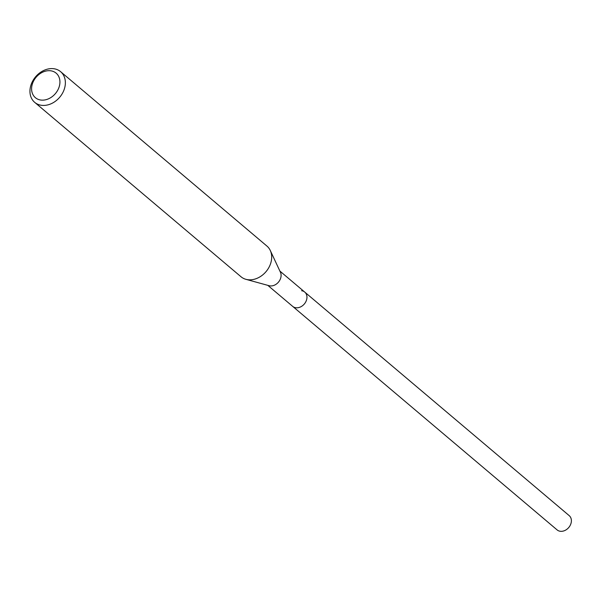 <?xml version="1.0" encoding="UTF-8"?>
<svg xmlns="http://www.w3.org/2000/svg" width="600" height="600" viewBox="0 0 600 600"><rect width="100%" height="100%" fill="white"/><g stroke="black" fill="none" stroke-linecap="round" stroke-linejoin="round"><path stroke-width="0.9" d="M267.803 285.353L557.1 529.898A9.353 7.357 -49.8 0 0 560.257 531.27A9.353 7.357 -49.8 0 0 570 525.735A9.353 7.357 -49.8 0 0 569.175 515.61L304.748 292.087A9.353 7.357 130.2 0 1 305.572 302.212A9.353 7.357 130.2 0 1 295.83 307.748A9.353 7.357 130.2 0 1 292.673 306.375A9.353 7.357 -49.8 0 0 295.83 307.748A9.353 7.357 -49.8 0 0 305.572 302.212A9.353 7.357 -49.8 0 0 304.748 292.087A9.353 7.357 130.2 0 0 301.59 290.715M270.285 250.493L280.447 272.28A9.353 7.357 130.2 0 1 278.812 281.7A9.353 7.357 130.2 0 1 269.97 285.885A9.353 7.357 130.2 0 1 269.1 285.705L245.917 279.322A20.085 15.803 -49.8 0 0 247.785 279.697A20.085 15.803 -49.8 0 0 266.775 270.72A20.085 15.803 -49.8 0 0 270.285 250.493A20.085 15.803 -49.8 0 0 266.94 246.083L60.623 71.677A20.085 15.803 130.2 0 1 62.385 93.42A20.085 15.803 130.2 0 1 41.468 105.3A20.085 15.803 130.2 0 1 34.695 102.352A20.085 15.803 130.2 0 1 32.925 80.617A20.085 15.803 130.2 0 1 53.843 68.73A20.085 15.803 130.2 0 1 60.623 71.677M34.695 102.352L241.013 276.757A20.085 15.803 -49.8 0 0 245.917 279.322M40.815 100.042A16.065 12.645 130.2 0 1 32.483 83.61A16.065 12.645 130.2 0 1 50.715 70.793A16.065 12.645 130.2 0 1 59.04 87.218A16.065 12.645 130.2 0 1 40.815 100.042M279.877 271.065L304.748 292.087"/></g></svg>
